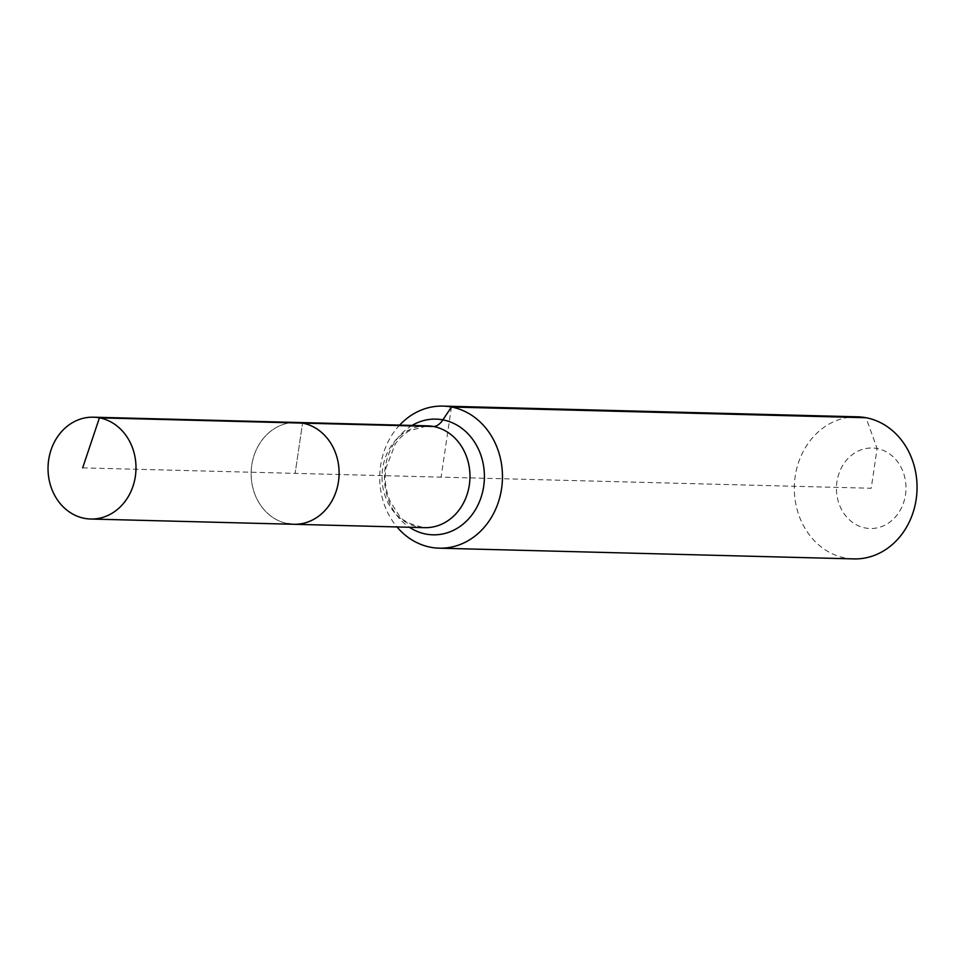 <?xml version="1.0" encoding="UTF-8"?>
<svg xmlns="http://www.w3.org/2000/svg" width="965" height="965" viewBox="0 0 965 965"><rect width="100%" height="100%" fill="white"/><g stroke="black" fill="none" stroke-linecap="round" stroke-linejoin="round"><path stroke-width="0.72" stroke-dasharray="4.83 3.62" d="M287.703 523.621A50.928 43.98 -88.5 0 1 251.358 468.676A50.928 43.98 -88.5 0 1 296.436 422.453A50.928 43.98 -88.5 0 0 251.358 468.676A50.928 43.98 -88.5 0 0 287.703 523.621A50.928 43.98 -88.5 0 0 293.806 524.284M82.664 467.868L295.121 473.369L302.552 423.104L295.121 473.369L871.226 488.266L877.089 448.52A40.277 34.776 -88.5 0 0 836.945 481.764A40.277 34.776 -88.5 0 0 865.352 528A40.277 34.776 -88.5 0 0 905.496 494.756A40.277 34.776 -88.5 0 0 877.089 448.52L866.039 417.724M857.523 416.82A71.072 61.362 -88.5 0 0 794.629 481.318A71.072 61.362 -88.5 0 0 845.328 557.987A71.072 61.362 -88.5 0 0 853.856 558.904M399.631 425.119A71.072 61.362 -88.5 0 0 397.001 526.95M451.451 407.013L441.102 477.144M427.314 425.83A50.928 43.98 -88.5 0 0 382.647 468.532A50.928 43.98 -88.5 0 0 418.569 527.011A50.928 43.98 -88.5 0 0 424.672 527.662C410.173 524.646 401.512 520.364 398.69 514.803L390.306 501.679C385.747 491.269 384.287 480.1 385.916 468.182L395.409 443.695L400.692 437.338L408.557 431.066L427.314 425.83M412.043 425.444A57.876 49.963 -88.5 0 0 385.192 467.639A57.876 49.963 -88.5 0 0 409.413 527.264"/><path stroke-width="1.45" d="M287.703 523.621A50.928 43.98 -88.5 0 0 293.806 524.284A50.928 43.98 -88.5 0 0 338.884 478.049A50.928 43.98 -88.5 0 0 302.552 423.104L99.431 417.845A50.928 43.98 -88.5 0 0 93.328 417.194A50.928 43.98 -88.5 0 0 48.25 463.429A50.928 43.98 -88.5 0 0 84.594 518.374A50.928 43.98 -88.5 0 0 90.698 519.025A50.928 43.98 -88.5 0 0 135.775 472.802A50.928 43.98 -88.5 0 0 99.431 417.845L82.664 467.868M397.001 526.95A71.072 61.362 -88.5 0 0 430.74 547.276A71.072 61.362 -88.5 0 0 439.256 548.18A71.072 61.362 -88.5 0 0 502.162 483.682A71.072 61.362 -88.5 0 0 451.451 407.013L442.875 419.859A23.691 11.833 -79.3 0 1 433.418 426.482A50.928 43.98 -88.5 0 1 469.34 484.961A50.928 43.98 -88.5 0 1 424.672 527.662L293.806 524.284A50.928 43.98 -88.5 0 0 338.884 478.049A50.928 43.98 -88.5 0 0 302.552 423.104A50.928 43.98 -88.5 0 0 296.436 422.453L93.328 417.194M439.256 548.18L853.856 558.904A71.072 61.362 -88.5 0 0 916.75 494.394A71.072 61.362 -88.5 0 0 866.039 417.724A71.072 61.362 -88.5 0 0 857.523 416.82L442.935 406.096A71.072 61.362 -88.5 0 0 399.631 425.119M302.552 423.104A50.928 43.98 -88.5 0 0 296.436 422.453L427.314 425.83A50.928 43.98 -88.5 0 1 433.418 426.482L302.552 423.104M866.039 417.724L451.451 407.013A71.072 61.362 -88.5 0 0 442.935 406.096M409.413 527.264A57.876 49.963 -88.5 0 0 426.011 534.079A57.876 49.963 -88.5 0 0 483.694 486.3A57.876 49.963 -88.5 0 0 442.875 419.859A57.876 49.963 -88.5 0 0 412.043 425.444M293.806 524.284L90.698 519.025"/></g></svg>
